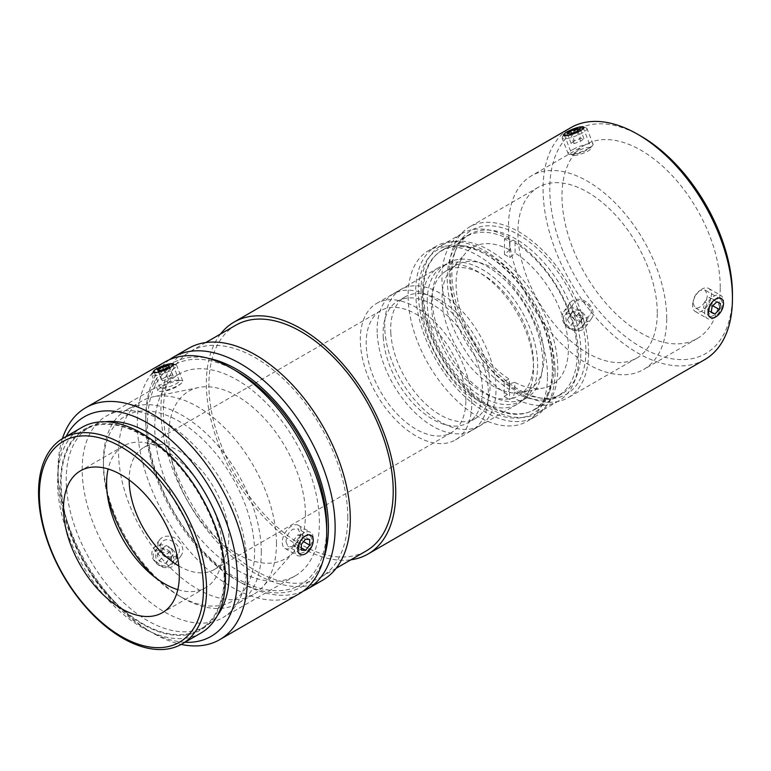 <?xml version="1.0" encoding="UTF-8"?>
<svg xmlns="http://www.w3.org/2000/svg" width="771" height="771" viewBox="0 0 771 771"><rect width="100%" height="100%" fill="white"/><g stroke="black" fill="none" stroke-linecap="round" stroke-linejoin="round"><path stroke-width="0.58" stroke-dasharray="3.85 2.89" d="M552.393 370.302A94.746 54.702 -120 0 0 461.492 245.554A94.746 54.702 -120 0 0 438.015 358.978A94.746 54.702 -120 0 0 547.979 395.359A94.746 54.702 -120 0 0 552.393 370.302M553.742 367.391A92.134 53.199 60 0 1 549.453 391.764A92.134 53.199 60 0 1 534.66 409.574A92.134 53.199 60 0 1 442.525 356.375A92.134 53.199 60 0 1 442.525 249.977A92.134 53.199 60 0 1 465.347 246.074A92.134 53.199 60 0 1 553.742 367.391M580.852 351.74A92.134 53.199 -120 0 0 540.635 259.017A92.134 53.199 -120 0 0 469.626 234.336A92.134 53.199 -120 0 0 454.832 252.146A92.134 53.199 -120 0 0 469.626 340.724A92.134 53.199 -120 0 0 538.948 397.826A92.134 53.199 -120 0 0 561.77 393.923A92.134 53.199 -120 0 0 580.852 351.74M555.091 371.863A98.563 56.909 -120 0 0 512.069 272.664A98.563 56.909 -120 0 0 436.116 246.257A98.563 56.909 -120 0 0 436.107 360.076A98.563 56.909 -120 0 0 534.679 416.986A98.563 56.909 -120 0 0 555.091 371.863M585.893 350.959A94.746 54.702 60 0 1 542.803 398.356A94.746 54.702 60 0 1 471.524 339.635A94.746 54.702 60 0 1 456.307 248.541A94.746 54.702 60 0 1 531.055 243.222A94.746 54.702 60 0 1 585.893 350.959M588.591 352.52A98.563 56.909 -120 0 0 545.569 253.331A98.563 56.909 -120 0 0 469.616 226.915A98.563 56.909 -120 0 0 469.616 340.734A98.563 56.909 -120 0 0 568.179 397.643A98.563 56.909 -120 0 0 588.591 352.52M169.408 359.72A133.923 77.322 -120 0 0 145.748 418.374A133.923 77.322 -120 0 0 240.446 582.394A133.923 77.322 -120 0 0 303.061 591.222M323.521 558.936A129.162 74.575 60 0 1 237.073 580.447A129.162 74.575 60 0 1 145.748 422.257A129.162 74.575 60 0 1 207.592 358.149M188.635 348.319A133.923 77.322 -120 0 0 188.635 502.952A133.923 77.322 -120 0 0 322.557 580.274M305.432 514.45A96.674 55.811 -120 0 0 269.127 423.78A96.674 55.811 -120 0 0 198.773 387.495A96.674 55.811 -120 0 0 188.741 502.894A96.674 55.811 -120 0 0 293.693 551.901A96.674 55.811 -120 0 0 305.432 514.45M641.125 136.255A129.162 74.575 -120 0 0 549.79 188.982A129.162 74.575 -120 0 0 641.115 347.172A129.162 74.575 -120 0 0 732.45 294.445M704.713 359.643A133.923 77.322 60 0 1 570.791 282.321A133.923 77.322 60 0 1 570.791 127.678M720.249 287.4A111.901 64.61 -120 0 0 671.396 174.786A111.901 64.61 -120 0 0 585.17 144.813A111.901 64.61 -120 0 0 585.17 274.023A111.901 64.61 -120 0 0 697.071 338.623A111.901 64.61 -120 0 0 720.249 287.4M220.516 334.036A133.923 77.322 -120 0 0 234.085 476.709A133.923 77.322 -120 0 0 350.863 559.813M708.626 312.091L710.592 304.959L712.818 301.769L715.517 299.534L718.293 298.608L720.712 299.119L722.938 303.822L718.293 313.874L710.592 316.64L708.626 312.091M580.891 316.515L572.872 311.841L565.577 314.655L566.579 324.774L569.518 327.386L573.123 328.918L576.843 329.178L580.071 328.157L582.134 326.297L580.891 316.515M580.891 127.119L583.213 127.707L577.546 132.313L566.579 135.378L564.353 135.031L565.394 133.643L570.868 130.472L580.891 127.119M261.321 552.161A111.66 64.465 -120 0 0 212.574 439.788A111.66 64.465 -120 0 0 126.531 409.873A111.66 64.465 -120 0 0 103.41 460.991A111.66 64.465 -120 0 0 182.361 597.747A111.66 64.465 -120 0 0 238.191 603.279A111.66 64.465 -120 0 0 261.321 552.161M107.468 495.464A106.899 61.719 60 0 1 103.41 464.884A106.899 61.719 60 0 1 178.997 421.236A106.899 61.719 60 0 1 254.584 552.161A106.899 61.719 60 0 1 178.997 595.8A106.899 61.719 60 0 1 154.547 576.997M276.471 543.41A111.66 64.465 -120 0 0 234.538 438.67A111.66 64.465 -120 0 0 153.275 396.776A111.66 64.465 -120 0 0 141.681 401.132A111.66 64.465 -120 0 0 141.681 530.062A111.66 64.465 -120 0 0 253.341 594.528A111.66 64.465 -120 0 0 262.911 586.673A111.66 64.465 -120 0 0 276.471 543.41M178.814 565.953A70.469 40.69 -120 0 0 214.232 569.557A70.469 40.69 -120 0 0 228.823 537.291A70.469 40.69 -120 0 0 198.07 466.368A70.469 40.69 -120 0 0 143.763 447.488A70.469 40.69 -120 0 0 129.162 479.967M574.366 155.443C579.821 155.289 592.485 150.037 591.01 147.801C588.302 146.586 583.127 148.08 575.494 152.292C573.132 153.651 572.024 154.595 572.149 155.125L574.366 155.443M574.366 313.701C571.764 310.106 571.436 306.723 573.393 303.543C578.819 294.715 596.07 307.542 589.94 315.185L587.878 317.045C583.117 319.175 578.607 318.057 574.366 313.701M693.052 303.099L694.989 307.639C698.68 310.299 707.624 301.683 707.364 294.83L705.108 290.108L699.885 290.513C695.654 293.578 693.37 297.77 693.052 303.099M235.878 325.169A130.347 75.259 -120 0 0 235.878 475.678A130.347 75.259 -120 0 0 366.225 550.937M347.769 517.514A130.347 75.259 -120 0 0 290.869 386.329A130.347 75.259 -120 0 0 190.418 351.412A130.347 75.259 -120 0 0 190.418 501.921A130.347 75.259 -120 0 0 320.775 577.18A130.347 75.259 -120 0 0 347.769 517.514M465.867 400.438A70.469 40.69 -120 0 0 435.104 329.516A70.469 40.69 -120 0 0 380.797 310.636A70.469 40.69 -120 0 0 380.797 392.015A70.469 40.69 -120 0 0 451.266 432.704A70.469 40.69 -120 0 0 465.867 400.438M471.756 403.84A78.806 45.499 -120 0 0 437.359 324.533A78.806 45.499 -120 0 0 376.634 303.417A78.806 45.499 -120 0 0 376.634 394.415A78.806 45.499 -120 0 0 455.439 439.913A78.806 45.499 -120 0 0 471.756 403.84M533.542 368.172A78.806 45.499 -120 0 0 499.145 288.865A78.806 45.499 -120 0 0 438.42 267.749A78.806 45.499 -120 0 0 438.42 358.746A78.806 45.499 -120 0 0 517.225 404.245A78.806 45.499 -120 0 0 533.542 368.172M547.516 376.238A98.563 56.909 -120 0 0 504.494 277.04A98.563 56.909 -120 0 0 428.531 250.633A98.563 56.909 -120 0 0 428.531 364.452A98.563 56.909 -120 0 0 527.104 421.361A98.563 56.909 -120 0 0 547.516 376.238M657.278 312.862A98.563 56.909 -120 0 0 614.256 213.673A98.563 56.909 -120 0 0 538.303 187.266A98.563 56.909 -120 0 0 538.303 301.075A98.563 56.909 -120 0 0 636.865 357.985A98.563 56.909 -120 0 0 657.278 312.862M666.713 318.307A111.901 64.61 -120 0 0 617.86 205.693A111.901 64.61 -120 0 0 531.633 175.721A111.901 64.61 -120 0 0 531.633 304.93A111.901 64.61 -120 0 0 643.534 369.531A111.901 64.61 -120 0 0 666.713 318.307M390.801 332.889A70.238 40.555 -120 0 0 422.903 401.248A70.238 40.555 -120 0 0 475.466 418.451A70.238 40.555 -120 0 0 475.466 337.351A70.238 40.555 -120 0 0 405.238 296.806A70.238 40.555 -120 0 0 390.801 332.889M383.226 337.264A70.238 40.555 -120 0 0 415.328 405.623A70.238 40.555 -120 0 0 467.891 422.826A70.238 40.555 -120 0 0 467.891 341.726A70.238 40.555 -120 0 0 397.663 301.182A70.238 40.555 -120 0 0 383.226 337.264M384.835 329.911A78.69 45.431 -120 0 0 420.802 406.5A78.69 45.431 -120 0 0 479.697 425.775A78.69 45.431 -120 0 0 479.697 334.913A78.69 45.431 -120 0 0 401.007 289.482A78.69 45.431 -120 0 0 384.835 329.911M377.26 334.286A78.69 45.431 -120 0 0 413.227 410.876A78.69 45.431 -120 0 0 472.122 430.151A78.69 45.431 -120 0 0 472.122 339.288A78.69 45.431 -120 0 0 393.432 293.857A78.69 45.431 -120 0 0 377.26 334.286M509.689 249.881L504.465 254.507L504.504 238.808L507.771 236.919L509.708 239.685L509.689 249.881A79.413 45.846 60 0 0 465.732 252.936A79.413 45.846 60 0 0 456.085 283.545A79.413 45.846 60 0 0 509.409 379.245L509.38 389.442L507.434 394.444L504.157 396.342L504.186 380.643L509.409 379.245M504.465 254.507A77.437 44.708 60 0 1 509.853 257.63L515.076 253.004L515.095 242.807L513.158 240.041L509.891 241.94A96.664 55.811 -120 0 0 504.504 238.808M509.891 241.94L509.853 257.63M514.797 382.368L509.573 383.765L509.544 399.465L512.821 397.576L514.768 392.564L514.797 382.368A79.413 45.846 60 0 0 543.7 387.996A79.413 45.846 60 0 0 566.328 329.921A79.413 45.846 60 0 0 515.076 253.004M509.573 383.765A77.437 44.708 60 0 1 504.186 380.643M504.157 396.342A96.664 55.811 -120 0 0 509.544 399.465M421.082 289.626A96.664 55.811 -120 0 0 463.198 387.023A96.664 55.811 -120 0 0 537.763 413.005A96.664 55.811 -120 0 0 537.773 301.384A96.664 55.811 -120 0 0 441.108 245.573A96.664 55.811 -120 0 0 421.082 289.626M507.434 394.444A96.664 55.811 60 0 1 441.947 277.589A96.664 55.811 60 0 1 461.964 233.536A96.664 55.811 60 0 1 507.771 236.919M513.158 240.041A96.664 55.811 60 0 1 573.981 325.343A96.664 55.811 60 0 1 558.628 400.959A96.664 55.811 60 0 1 512.821 397.576M514.768 392.564A91.903 53.054 -120 0 0 577.228 353.831A91.903 53.054 -120 0 0 515.095 242.807M509.708 239.685A91.903 53.054 -120 0 0 447.257 278.418A91.903 53.054 -120 0 0 509.38 389.442M422.508 292.701A91.903 53.054 60 0 1 520.126 284.364A91.903 53.054 60 0 1 519.847 414.172A91.903 53.054 60 0 1 422.508 292.701M432.271 298.367A78.093 45.084 60 0 1 448.443 262.786A78.093 45.084 60 0 1 526.535 307.87A78.093 45.084 60 0 1 526.535 398.038A78.093 45.084 60 0 1 466.301 377.048A78.093 45.084 60 0 1 432.271 298.367M442.034 297.606A72.137 41.653 60 0 1 450.794 269.811A72.137 41.653 60 0 1 456.981 264.732A72.137 41.653 60 0 1 529.118 306.376A72.137 41.653 60 0 1 529.118 389.683A72.137 41.653 60 0 1 521.63 392.497A72.137 41.653 60 0 1 469.076 365.358A72.137 41.653 60 0 1 442.034 297.606M431.432 303.726A72.137 41.653 60 0 1 446.37 270.852A72.137 41.653 60 0 1 518.517 312.506A72.137 41.653 60 0 1 518.507 395.802A72.137 41.653 60 0 1 462.86 376.412A72.137 41.653 60 0 1 431.432 303.726M427.221 301.288A78.093 45.084 60 0 1 443.392 265.696A78.093 45.084 60 0 1 521.485 310.78A78.093 45.084 60 0 1 521.485 400.959A78.093 45.084 60 0 1 461.251 379.968A78.093 45.084 60 0 1 427.221 301.288M574.395 140.804L571.099 143.358L574.222 143.56L580.65 141.218L583.955 138.664L580.823 138.462L574.395 140.804L571.523 133.402M567.311 133.595L571.099 143.358M570.434 133.797L574.222 143.56M576.862 131.456L580.65 141.218M580.168 128.902L583.955 138.664M577.816 130.713L580.823 138.462M568.516 133.017A13.329 2.814 -21.2 0 0 562.223 137.556A13.329 2.814 -21.2 0 0 562.146 138.24A13.329 2.814 -21.2 0 0 575.6 136.043A13.329 2.814 -21.2 0 0 587.01 128.593A13.329 2.814 -21.2 0 0 586.49 128.14A13.329 2.814 -21.2 0 0 568.516 133.017M574.568 148.639A13.329 2.814 -21.2 0 0 568.208 153.863A13.329 2.814 -21.2 0 0 570.232 154.528A13.329 2.814 -21.2 0 0 581.662 151.665A13.329 2.814 -21.2 0 0 592.022 146.076A13.329 2.814 -21.2 0 0 593.072 144.216A13.329 2.814 -21.2 0 0 574.568 148.639M711.835 305.22L712.818 299.158L709.185 297.519L704.578 301.953L703.595 308.014L707.229 309.643L711.835 305.22L712.751 305.74M720.393 303.523L712.818 299.158M716.77 301.895L709.185 297.519M712.153 306.318L704.578 301.953M711.17 312.39L703.595 308.014M711.238 311.966L707.229 309.643M721.145 310.154A13.329 7.7 120 0 0 723.526 301.538A13.329 7.7 120 0 0 720.769 295.438A13.329 7.7 120 0 0 707.431 303.138A13.329 7.7 120 0 0 707.431 318.529A13.329 7.7 120 0 0 714.1 317.874A13.329 7.7 120 0 0 721.145 310.154M709.021 303.157A13.329 7.7 120 0 0 708.645 288.441A13.329 7.7 120 0 0 695.317 296.141A13.329 7.7 120 0 0 695.317 311.532A13.329 7.7 120 0 0 709.021 303.157M574.655 319.859L571.109 314.298L573.981 309.701L580.399 310.655L583.946 316.206L581.074 320.813L574.655 319.859L570.868 325.246L577.286 326.2L580.158 321.594L576.612 316.043L570.193 315.088L567.321 319.686L570.868 325.246M567.321 319.686L571.109 314.298M570.193 315.088L573.981 309.701M576.612 316.043L580.399 310.655M580.158 321.594L583.946 316.206M577.286 326.2L581.074 320.813M569.008 328.369A13.329 10.515 -144.9 0 1 563.668 311.783A13.329 10.515 -144.9 0 1 580.621 310.848A13.329 10.515 -144.9 0 1 585.488 327.116A13.329 10.515 -144.9 0 1 569.008 328.369M569.162 327.974A10.948 8.635 35.1 0 0 583.965 322.162A10.948 8.635 35.1 0 0 568.092 311.792A10.948 8.635 35.1 0 0 569.162 327.974M575.07 319.753A13.329 10.515 -144.9 0 1 569.73 303.157A13.329 10.515 -144.9 0 1 586.683 302.222A13.329 10.515 -144.9 0 1 591.55 318.49A13.329 10.515 -144.9 0 1 575.07 319.753M171.393 548.528L173.581 554.416L169.447 558.021L163.115 555.718L160.927 549.829L165.061 546.234L171.393 548.528L167.596 553.915L161.274 551.622L157.139 555.216L159.327 561.105L165.659 563.408L169.793 559.804L167.596 553.915M169.793 559.804L173.581 554.416M165.659 563.408L169.447 558.021M159.327 561.105L163.115 555.718M157.139 555.216L160.927 549.829M161.274 551.622L165.061 546.234M172.328 549.337A13.329 10.515 -144.9 0 1 175.219 563.987A13.329 10.515 -144.9 0 1 158.257 564.921A13.329 10.515 -144.9 0 1 153.4 548.644A13.329 10.515 -144.9 0 1 172.328 549.337M170.054 551.785A10.948 8.635 35.1 0 0 153.381 553.857A10.948 8.635 35.1 0 0 166.96 566.907A10.948 8.635 35.1 0 0 170.054 551.785M178.39 540.712A13.329 10.515 -144.9 0 1 181.272 555.361A13.329 10.515 -144.9 0 1 164.319 556.296A13.329 10.515 -144.9 0 1 159.462 540.028A13.329 10.515 -144.9 0 1 178.39 540.712M172.28 375.063L166.305 376.691L161.274 379.515L162.228 380.701L168.203 379.062L173.234 376.248L169.042 366.707M163.529 369.54L166.305 376.691M157.486 369.752L161.274 379.515M158.441 370.938L162.228 380.701M164.416 369.299L168.203 379.062M169.447 366.485L173.234 376.248M174.063 364.818A13.329 2.814 -21.2 0 0 161.004 368.596A13.329 2.814 -21.2 0 0 151.954 374.427A13.329 2.814 -21.2 0 0 151.877 375.111A13.329 2.814 -21.2 0 0 165.331 372.913A13.329 2.814 -21.2 0 0 176.732 365.464A13.329 2.814 -21.2 0 0 176.222 365.011A13.329 2.814 -21.2 0 0 174.063 364.818M180.125 380.44A13.329 2.814 -21.2 0 0 165.775 384.796A13.329 2.814 -21.2 0 0 157.939 390.733A13.329 2.814 -21.2 0 0 159.963 391.398A13.329 2.814 -21.2 0 0 171.384 388.536A13.329 2.814 -21.2 0 0 181.754 382.946A13.329 2.814 -21.2 0 0 182.794 381.086A13.329 2.814 -21.2 0 0 180.125 380.44M302.155 540.789L302.136 535.199L297.905 534.852L293.712 540.105L293.741 545.704L297.963 546.051L302.155 540.789L303.581 541.608M309.711 539.565L302.136 535.199M305.489 539.228L297.905 534.852M301.288 544.48L293.712 540.105M301.316 550.08L293.741 545.704M301.307 547.979L297.963 546.051M312.024 544.519A13.329 7.7 120 0 0 313.257 538.409A13.329 7.7 120 0 0 310.491 532.308A13.329 7.7 120 0 0 297.163 539.999A13.329 7.7 120 0 0 297.163 555.399A13.329 7.7 120 0 0 303.832 554.735A13.329 7.7 120 0 0 312.024 544.519M299.9 537.512A13.329 7.7 120 0 0 298.377 525.311A13.329 7.7 120 0 0 285.039 533.002A13.329 7.7 120 0 0 285.039 548.403A13.329 7.7 120 0 0 299.9 537.512M224.669 576.881A116.016 66.981 -120 0 0 101.618 423.799A116.016 66.981 -120 0 0 101.618 587.868A116.016 66.981 -120 0 0 224.669 576.881M200.894 633.058A118.801 68.59 60 0 1 82.092 564.468A118.801 68.59 60 0 1 82.092 427.288M224.11 576.563A115.236 66.528 -120 0 0 173.812 460.595A115.236 66.528 -120 0 0 85.012 429.717A115.236 66.528 -120 0 0 85.012 562.782A115.236 66.528 -120 0 0 200.248 629.309A115.236 66.528 -120 0 0 224.11 576.563M237.083 371.477A126.781 73.197 -120 0 0 147.434 423.231A126.781 73.197 -120 0 0 237.073 578.501A126.781 73.197 -120 0 0 326.721 526.747M298.984 593.882A133.923 77.322 60 0 1 165.061 516.56A133.923 77.322 60 0 1 165.061 361.927M62.422 438.651A133.923 77.322 -120 0 0 58.037 469.009A133.923 77.322 -120 0 0 152.735 633.03A133.923 77.322 -120 0 0 181.214 644.411M298.358 548.952L300.314 541.82L302.54 538.64L305.239 536.404L308.024 535.479L310.434 535.98L312.669 540.693L308.024 550.745L300.314 553.511L298.358 548.952M170.622 363.989L172.945 364.577L167.278 369.174L156.311 372.248L154.084 371.901L155.116 370.504L160.599 367.343L170.622 363.989M170.622 553.385L162.604 548.701L155.308 551.525L156.311 561.645L159.25 564.247L162.854 565.789L166.565 566.049L169.793 565.027L171.866 563.158L170.622 553.385M319.396 522.516A116.421 67.222 -120 0 0 268.578 405.353A116.421 67.222 -120 0 0 178.862 374.166A116.421 67.222 -120 0 0 178.862 508.6A116.421 67.222 -120 0 0 295.293 575.812A116.421 67.222 -120 0 0 319.396 522.516M184.953 642.262A126.781 73.197 60 0 1 147.685 630.119A126.781 73.197 60 0 1 58.037 474.84A126.781 73.197 60 0 1 66.152 436.492M105.531 421.747A115.236 66.528 -120 0 0 90.062 426.806A115.236 66.528 -120 0 0 90.062 559.862A115.236 66.528 -120 0 0 205.298 626.399A115.236 66.528 -120 0 0 217.412 615.528M162.498 388.189C167.943 388.035 180.607 382.753 179.142 380.546C176.424 379.332 171.249 380.826 163.616 385.018C161.255 386.377 160.146 387.321 160.272 387.861L162.498 388.189M162.498 552.846C159.896 549.251 159.568 545.868 161.515 542.697C166.941 533.869 184.202 546.678 178.072 554.33L176 556.199C171.239 558.32 166.738 557.202 162.498 552.846M285.983 541.811L287.92 546.35C291.631 549.029 300.555 540.394 300.295 533.551L298.04 528.829L292.826 529.234C288.585 532.298 286.301 536.491 285.983 541.811M177.793 589.632A81.899 47.282 -120 0 0 205.471 587.81A81.899 47.282 -120 0 0 222.434 550.321A81.899 47.282 -120 0 0 186.678 467.891A81.899 47.282 -120 0 0 123.572 445.956A81.899 47.282 -120 0 0 108.142 469.009M246.845 564.411A116.421 67.222 -120 0 0 196.027 447.247A116.421 67.222 -120 0 0 106.311 416.051A116.421 67.222 -120 0 0 106.302 550.484A116.421 67.222 -120 0 0 222.732 617.706A116.421 67.222 -120 0 0 246.845 564.411M465.347 246.074L461.492 245.554M549.453 391.764L547.979 395.359M469.626 234.336L442.525 249.977M561.77 393.923L534.66 409.574M538.948 397.826L542.803 398.356M454.832 252.146L456.307 248.541M237.073 580.447L240.446 582.394M145.748 422.257L145.748 418.374M178.997 595.8L182.361 597.747M103.41 464.884L103.41 460.991M141.681 401.132L126.531 409.873M253.341 594.528L238.191 603.279M564.353 135.031L572.149 155.125M583.213 127.707L591.01 147.801M582.134 326.297L589.94 315.185M565.577 314.655L573.393 303.543M720.712 299.119L705.108 290.108M710.592 316.64L694.989 307.639M205.78 342.536L190.418 351.412M336.127 568.314L320.775 577.18M198.773 387.495L153.275 396.776M293.693 551.901L262.911 586.673M380.797 310.636L143.763 447.488M451.266 432.704L214.232 569.557M438.42 267.749L376.634 303.417M517.225 404.245L455.439 439.913M436.116 246.257L428.531 250.633M534.679 416.986L527.104 421.361M538.303 187.266L469.616 226.915M636.865 357.985L568.179 397.643M585.17 144.813L531.633 175.721M697.071 338.623L643.534 369.531M405.238 296.806L397.663 301.182M475.466 418.451L467.891 422.826M401.007 289.482L393.432 293.857M479.697 425.775L472.122 430.151M537.763 413.005L558.628 400.959M441.108 245.573L461.964 233.536M521.63 392.497L543.7 387.996M450.794 269.811L465.732 252.936M518.507 395.802L529.118 389.683M446.37 270.852L456.981 264.732M521.485 400.959L526.535 398.038M443.392 265.696L448.443 262.786M563.591 134.646L562.223 137.556M583.522 126.916L586.49 128.14M593.072 144.216L587.01 128.593M568.208 153.863L562.146 138.24M570.232 154.528A32.536 32.536 0 0 0 592.022 146.076M723.526 303.485L723.526 301.538M715.787 316.9L714.1 317.874M695.317 311.532L707.431 318.529M708.645 288.441L720.769 295.438M569.73 303.157L563.668 311.783M591.55 318.49L585.488 327.116M159.462 540.028L153.4 548.644M181.272 555.361L175.219 563.987M153.313 371.516L151.954 374.427M173.253 363.787L176.222 365.011M182.794 381.086L176.732 365.464M157.939 390.733L151.877 375.111M159.963 391.398A32.536 32.536 0 0 0 181.754 382.946M313.257 540.355L313.257 538.409M305.509 553.771L303.832 554.735M285.039 548.403L297.163 555.399M298.377 525.311L310.491 532.308M147.685 630.119L152.735 633.03M58.037 474.84L58.037 469.009M154.075 371.901L160.272 387.861M172.945 364.577L179.142 380.546M171.866 563.158L178.072 554.33M155.308 551.525L161.515 542.697M310.434 535.98L298.04 528.829M300.314 553.511L287.92 546.35M90.062 426.806L85.012 429.717M205.298 626.399L200.248 629.309M123.572 445.956L80.473 470.83M205.471 587.81L162.373 612.694M178.862 374.166L106.311 416.051M295.293 575.812L222.732 617.706"/><path stroke-width="1.16" d="M303.061 591.222A133.923 77.322 -120 0 0 307.407 589.025A133.923 77.322 -120 0 0 335.144 527.721A133.923 77.322 -120 0 0 276.683 392.94A133.923 77.322 -120 0 0 173.485 357.06A133.923 77.322 -120 0 0 169.408 359.72M207.592 358.149A129.162 74.575 60 0 1 328.407 527.721A129.162 74.575 60 0 1 323.521 558.936M307.407 589.025L322.557 580.274A133.923 77.322 -120 0 0 350.294 518.97A133.923 77.322 -120 0 0 291.833 384.199A133.923 77.322 -120 0 0 188.635 348.319L173.485 357.06M732.45 298.329L732.45 294.445A129.162 74.575 -120 0 0 641.125 136.255L637.752 134.318A133.923 77.322 60 0 1 732.45 298.329A133.923 77.322 60 0 1 704.713 359.643L368.008 554.031A133.923 77.322 -120 0 0 395.745 492.727A133.923 77.322 -120 0 0 337.293 357.956A133.923 77.322 -120 0 0 234.085 322.076A133.923 77.322 -120 0 0 220.516 334.036M234.085 322.076L570.791 127.678A133.923 77.322 60 0 1 637.752 134.318M350.863 559.813A133.923 77.322 -120 0 0 368.008 554.031M154.547 576.997A106.899 61.719 60 0 1 107.468 495.464M129.162 479.967A70.469 40.69 -120 0 0 178.814 565.953M336.127 568.314L366.225 550.937A130.347 75.259 -120 0 0 393.22 491.272A130.347 75.259 -120 0 0 336.32 360.086A130.347 75.259 -120 0 0 235.878 325.169L205.78 342.536M570.607 131.041L577.036 128.699L580.168 128.902L576.862 131.456L570.434 133.797L567.311 133.595L570.607 131.041L571.523 133.402M577.036 128.699L577.816 130.713M568.757 130.925A10.948 2.313 158.8 0 1 583.522 126.916A10.948 2.313 158.8 0 1 574.578 133.402A10.948 2.313 158.8 0 1 563.591 134.646A10.948 2.313 158.8 0 1 568.757 130.925M719.41 309.585L714.804 314.019L711.17 312.39L712.153 306.318L716.77 301.895L720.393 303.523L719.41 309.585L712.751 305.74M714.804 314.019L711.238 311.966M721.569 310.559A10.948 6.322 -60 0 1 715.787 316.9A10.948 6.322 -60 0 1 708.038 312.428A10.948 6.322 -60 0 1 715.787 299.013A10.948 6.322 -60 0 1 723.526 303.485A10.948 6.322 -60 0 1 721.569 310.559M168.492 365.3L169.447 366.485L164.416 369.299L158.441 370.938L157.486 369.752L162.508 366.929L168.492 365.3L169.042 366.707M162.508 366.929L163.529 369.54M171.48 363.623A10.948 2.313 158.8 0 1 173.253 363.787A10.948 2.313 158.8 0 1 164.3 370.273A10.948 2.313 158.8 0 1 153.313 371.516A10.948 2.313 158.8 0 1 160.754 366.726A10.948 2.313 158.8 0 1 171.48 363.623M309.73 545.164L305.538 550.417L301.316 550.08L301.288 544.48L305.489 539.228L309.711 539.565L309.73 545.164L303.581 541.608M305.538 550.417L301.307 547.979M312.236 545.367A10.948 6.322 -60 0 1 305.509 553.771A10.948 6.322 -60 0 1 297.77 549.299A10.948 6.322 -60 0 1 305.509 535.884A10.948 6.322 -60 0 1 313.257 540.355A10.948 6.322 -60 0 1 312.236 545.367M63.155 438.217L82.092 427.288A118.801 68.59 60 0 1 173.639 459.111A118.801 68.59 60 0 1 225.498 578.674A118.801 68.59 60 0 1 200.894 633.058L181.956 643.997A118.801 68.59 -120 0 0 206.561 589.603A118.801 68.59 -120 0 0 154.701 470.05A118.801 68.59 -120 0 0 63.155 438.217A118.801 68.59 -120 0 0 63.155 575.397A118.801 68.59 -120 0 0 181.956 643.997M203.457 589.131A116.016 66.981 60 0 1 80.406 600.117A116.016 66.981 60 0 1 80.406 436.039A116.016 66.981 60 0 1 203.457 589.131M179.335 575.195A81.899 47.282 -120 0 0 143.579 492.775A81.899 47.282 -120 0 0 80.473 470.83A81.899 47.282 -120 0 0 80.473 565.403A81.899 47.282 -120 0 0 162.373 612.694A81.899 47.282 -120 0 0 179.335 575.195M326.721 532.578L326.721 526.747A126.781 73.197 -120 0 0 237.083 371.477L232.032 368.557A133.923 77.322 60 0 1 326.721 532.578A133.923 77.322 60 0 1 298.984 593.882L219.696 639.66A133.923 77.322 -120 0 0 247.433 578.356A133.923 77.322 -120 0 0 188.972 443.585A133.923 77.322 -120 0 0 85.774 407.705A133.923 77.322 -120 0 0 62.422 438.651M85.774 407.705L165.061 361.927A133.923 77.322 60 0 1 232.032 368.557M181.214 644.411A133.923 77.322 -120 0 0 219.696 639.66M66.152 436.492A126.781 73.197 60 0 1 166.758 436.463A126.781 73.197 60 0 1 237.333 578.356A126.781 73.197 60 0 1 184.953 642.262M217.412 615.528A115.236 66.528 -120 0 0 229.16 573.643A115.236 66.528 -120 0 0 187.71 467.756A115.236 66.528 -120 0 0 105.531 421.747M108.142 469.009A81.899 47.282 -120 0 0 177.793 589.632"/></g></svg>

